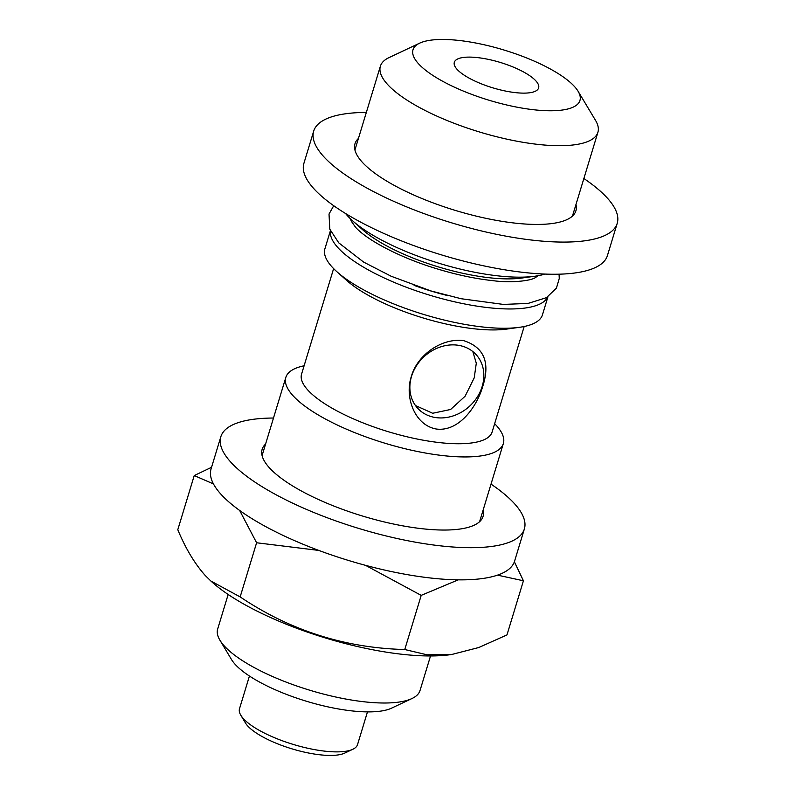 <?xml version="1.0" encoding="UTF-8"?>
<svg xmlns="http://www.w3.org/2000/svg" width="795" height="795" viewBox="0 0 795 795"><rect width="100%" height="100%" fill="white"/><g stroke="black" fill="none" stroke-linecap="round" stroke-linejoin="round"><path stroke-width="1.19" d="M358.436 138.439A115.434 34.662 16.9 0 0 354.997 143.696A115.434 34.662 16.9 0 0 362.639 162.607A115.434 34.662 16.9 0 0 481.681 217.393A115.434 34.662 16.9 0 0 575.898 210.814A115.434 34.662 16.9 0 0 575.968 204.524M366.336 112.423A158.612 47.63 16.9 0 0 313.687 131.145L303.909 163.313A158.612 47.63 16.9 0 0 314.413 189.299A158.612 47.63 16.9 0 0 477.974 264.576A158.612 47.63 16.9 0 0 607.44 255.533L617.208 223.365A158.612 47.63 16.9 0 0 606.704 197.379A158.612 47.63 16.9 0 0 583.868 178.517M313.687 131.145A158.612 47.63 16.9 0 0 324.191 157.132A158.612 47.63 16.9 0 0 487.742 232.408A158.612 47.63 16.9 0 0 617.208 223.365M213.458 483.926L194.238 475.559L211.549 467.301M194.238 475.559L177.792 529.708C185.513 548.361 194.676 563.635 205.259 575.52L210.864 581.016L240.16 596.916C290.006 630.445 344.871 647.985 404.754 649.525L427.124 654.812L451.699 654.494L478.759 647.528L506.972 634.917L523.428 580.777L497.521 575.143M228.165 594.481L217.661 629.054A105.745 31.75 16.9 0 0 219.907 640.174A105.745 31.75 16.9 0 0 224.667 646.375A105.745 31.75 16.9 0 0 317.493 692.465A105.745 31.75 16.9 0 0 411.969 698.537A105.745 31.75 16.9 0 0 420.018 690.527L430.522 655.964M219.907 640.174L231.504 659.532A88.116 26.464 16.9 0 0 235.479 664.7A88.116 26.464 16.9 0 0 312.833 703.108A88.116 26.464 16.9 0 0 391.557 708.156L411.969 698.537M249.441 676.028L239.504 708.733A61.682 18.524 16.9 0 0 240.805 715.222A61.682 18.524 16.9 0 0 243.588 718.839A61.682 18.524 16.9 0 0 297.737 745.73A61.682 18.524 16.9 0 0 352.851 749.268A61.682 18.524 16.9 0 0 357.541 744.597L367.479 711.883M240.805 715.222L245.446 722.963A54.636 16.407 16.9 0 0 247.911 726.173A54.636 16.407 16.9 0 0 295.869 749.983A54.636 16.407 16.9 0 0 344.682 753.113L352.851 749.268M265.59 444.047A115.434 34.662 16.9 0 0 262.151 449.304A115.434 34.662 16.9 0 0 269.793 468.215A115.434 34.662 16.9 0 0 388.825 523.001A115.434 34.662 16.9 0 0 483.052 516.422A115.434 34.662 16.9 0 0 483.112 510.132M273.49 418.031A158.612 47.63 16.9 0 0 220.831 436.753L211.063 468.921A158.612 47.63 16.9 0 0 221.567 494.907A158.612 47.63 16.9 0 0 385.128 570.184A158.612 47.63 16.9 0 0 514.584 561.141L524.362 528.973A158.612 47.63 16.9 0 0 513.858 502.987A158.612 47.63 16.9 0 0 491.022 484.125M220.831 436.753A158.612 47.63 16.9 0 0 231.345 462.74A158.612 47.63 16.9 0 0 394.896 538.016A158.612 47.63 16.9 0 0 524.362 528.973M350.595 218.953A99.137 29.773 16.9 0 0 351.271 221.169L355.574 227.291C367.688 240.666 401.097 258.067 436.823 268.78C456.827 274.861 475.629 278.826 493.238 280.695C510.509 283.109 531.428 280.993 535.9 277.256A99.137 29.773 16.9 0 0 537.688 275.795M345.567 213.507A113.675 34.135 16.9 0 0 347.972 216.29A113.675 34.135 16.9 0 0 352.622 220.821A113.675 34.135 16.9 0 0 534.965 276.223A113.675 34.135 16.9 0 0 544.903 274.076M419.651 43.159L389.033 57.598A113.675 34.135 16.9 0 0 380.388 66.204A113.675 34.135 16.9 0 0 387.91 84.826A113.675 34.135 16.9 0 0 505.133 138.767A113.675 34.135 16.9 0 0 597.91 132.288A113.675 34.135 16.9 0 0 595.505 120.333L578.104 91.296A87.241 26.195 16.9 0 0 574.169 86.188A87.241 26.195 16.9 0 0 497.591 48.157A87.241 26.195 16.9 0 0 419.651 43.159A87.241 26.195 16.9 0 0 418.786 64.047A87.241 26.195 16.9 0 0 521.808 108.05A87.241 26.195 16.9 0 0 578.104 91.296M457.244 69.533A44.063 13.227 16.9 0 0 502.669 90.441A44.063 13.227 16.9 0 0 538.632 87.927A44.063 13.227 16.9 0 0 535.721 80.712A44.063 13.227 16.9 0 0 490.286 59.794A44.063 13.227 16.9 0 0 454.323 62.308A44.063 13.227 16.9 0 0 457.244 69.533M482.674 386.648C490.465 362.53 484.085 347.186 463.535 340.608C441.314 337.776 417.087 355.365 411.333 376.482C404.426 397.063 414.612 425.375 436.495 429.052C458.616 431.834 476.583 407.408 482.674 386.648M482.177 386.44A39.651 33.629 137.1 0 0 475.927 354.431A39.651 33.629 137.1 0 0 440.152 347.037A39.651 33.629 137.1 0 0 411.542 376.373A39.651 33.629 137.1 0 0 417.792 408.382A39.651 33.629 137.1 0 0 453.567 415.775A39.651 33.629 137.1 0 0 482.177 386.44M472.816 351.539L476.294 363.216L474.217 377.864L465.105 396.218L450.626 409.475L432.679 413.261L415.497 405.559M304.097 365.779A113.675 34.135 16.9 0 0 285.822 377.436A113.675 34.135 16.9 0 0 293.355 396.059A113.675 34.135 16.9 0 0 410.568 450.01A113.675 34.135 16.9 0 0 503.354 443.531A113.675 34.135 16.9 0 0 495.822 424.898A113.675 34.135 16.9 0 0 494.649 423.675M333.622 268.611L301.573 374.107A99.574 29.902 16.9 0 0 308.172 390.425A99.574 29.902 16.9 0 0 410.846 437.677A99.574 29.902 16.9 0 0 492.115 432.003L524.173 326.507M330.412 230.669L324.916 248.756A113.675 34.135 16.9 0 0 332.449 267.388A113.675 34.135 16.9 0 0 337.1 271.91A113.675 34.135 16.9 0 0 519.443 327.311A113.675 34.135 16.9 0 0 542.448 314.85L547.944 296.764M330.472 230.798A113.675 34.135 16.9 0 0 338.312 248.08A113.675 34.135 16.9 0 0 453.349 301.534A113.675 34.135 16.9 0 0 547.825 296.833M414.096 285.385A99.137 29.773 16.9 0 0 447.973 295.67M337.1 271.91L346.819 280.565A99.574 29.902 16.9 0 0 506.554 329.1L519.443 327.311M352.622 220.821L362.649 229.745A99.137 29.773 16.9 0 0 521.669 278.061L534.965 276.223M210.864 581.016L212.603 582.566A148.039 44.45 16.9 0 0 450.079 654.722L451.699 654.494M514.375 561.787L523.428 580.777M458.238 579.843L421.201 595.375L365.551 565.344M404.754 649.525L421.201 595.375M318.795 550.418L256.606 542.766L239.653 510.46M240.16 596.916L256.606 542.766M354.928 149.987L380.388 66.204M333.721 205.726L329.021 214.054L329.806 229.179L338.779 242.873L363.643 262.102L391.13 276.233L430.89 290.93L461.17 298.731L503.364 304.415L527.969 303.442L546.413 297.678L556.411 288.168L559.263 278.479L559.074 274.186M262.082 455.585L285.822 377.436M479.604 521.679L503.354 443.531M572.46 216.071L597.91 132.288"/></g></svg>

